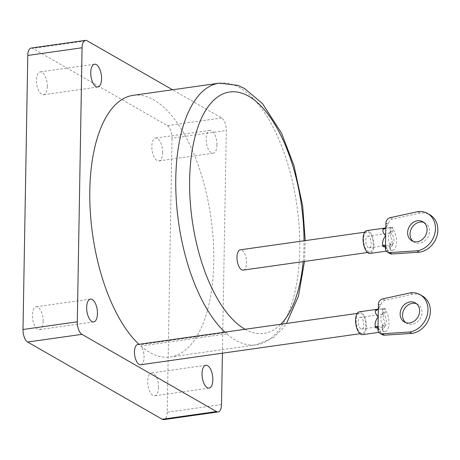 <?xml version="1.0" encoding="UTF-8"?>
<svg xmlns="http://www.w3.org/2000/svg" width="460" height="460" viewBox="0 0 460 460"><rect width="100%" height="100%" fill="white"/><g stroke="black" fill="none" stroke-linecap="round" stroke-linejoin="round"><path stroke-width="0.34" stroke-dasharray="2.3 1.72" d="M162.644 152.593A11.529 5.215 81.9 0 0 155.624 138.075A11.529 5.215 81.9 0 0 151.829 146.389A11.529 5.215 81.9 0 0 158.849 160.908A11.529 5.215 81.9 0 0 162.644 152.593M216.942 144.911A11.529 5.215 81.9 0 0 209.915 130.393A11.529 5.215 81.9 0 0 206.126 138.707A11.529 5.215 81.9 0 0 213.147 153.226A11.529 5.215 81.9 0 0 216.942 144.911M47.271 86.405A11.529 5.215 81.9 0 0 40.25 71.886A11.529 5.215 81.9 0 0 36.455 80.201A11.529 5.215 81.9 0 0 43.476 94.72A11.529 5.215 81.9 0 0 47.271 86.405M43.171 321.293A11.529 5.215 81.9 0 0 36.15 306.774A11.529 5.215 81.9 0 0 32.355 315.089A11.529 5.215 81.9 0 0 39.376 329.607A11.529 5.215 81.9 0 0 43.171 321.293M158.545 387.481A11.529 5.215 81.9 0 0 151.524 372.962A11.529 5.215 81.9 0 0 147.729 381.277A11.529 5.215 81.9 0 0 154.75 395.796A11.529 5.215 81.9 0 0 158.545 387.481M222.41 353.188L226.297 130.508A10.246 4.635 81.9 0 0 221.662 117.967L172.517 89.769M31.153 48.064A10.246 4.635 -98.1 0 1 32.763 48.426L87.055 40.744M221.662 117.967L167.365 125.649L32.763 48.426M167.365 125.649A10.246 4.635 -98.1 0 1 172 138.19L226.297 130.508M221.513 404.547L167.216 412.229L172 138.19M167.216 412.229A10.246 4.635 -98.1 0 1 163.846 419.618M140.708 364.745A10.246 4.635 81.9 0 0 144.078 357.357A10.246 4.635 81.9 0 0 140.835 346.041L226.803 333.879C228.079 333.138 227.631 332.735 225.463 332.678L139.495 344.845A10.246 4.635 81.9 0 0 137.833 344.454M363.653 239.275A10.246 4.635 81.9 0 0 369.897 252.178A10.246 4.635 81.9 0 0 373.267 244.789A10.246 4.635 81.9 0 0 367.028 231.886A10.246 4.635 81.9 0 0 363.653 239.275M243.208 270.106A10.246 4.635 81.9 0 0 246.577 262.712A10.246 4.635 81.9 0 0 240.333 249.809M356.172 320.476A10.246 4.635 81.9 0 0 362.417 333.379A10.246 4.635 81.9 0 0 365.792 325.99A10.246 4.635 81.9 0 0 359.547 313.087A10.246 4.635 81.9 0 0 356.172 320.476M138.909 344.298A132.141 59.783 81.9 0 0 139.495 344.845M140.835 346.041A132.141 59.783 81.9 0 0 170.309 357A132.141 59.783 81.9 0 0 213.779 261.717A132.141 59.783 81.9 0 0 133.285 95.318M390.988 244.461A5.894 2.668 -98.1 0 1 390.39 243.978A5.894 2.668 -98.1 0 1 389.787 243.196A5.894 2.668 -98.1 0 1 389.269 233.64A5.894 2.668 -98.1 0 1 390.258 232.996A5.894 2.668 -98.1 0 1 390.58 232.996A5.894 2.668 -98.1 0 1 391.184 233.203A5.894 2.668 -98.1 0 1 393.829 239.447A5.894 2.668 -98.1 0 1 391.909 244.668A5.894 2.668 -98.1 0 1 390.988 244.461M368.362 247.658A5.894 2.668 -98.1 0 1 365.723 241.419A5.894 2.668 -98.1 0 1 367.638 236.198A5.894 2.668 -98.1 0 1 368.558 236.405A5.894 2.668 -98.1 0 1 371.203 242.644A5.894 2.668 -98.1 0 1 369.288 247.865A5.894 2.668 -98.1 0 1 368.362 247.658M366.844 230.615A11.529 5.215 -98.1 0 1 368.655 231.023A11.529 5.215 -98.1 0 1 373.825 243.236A11.529 5.215 -98.1 0 1 370.076 253.448M383.738 228.591L392.765 227.315C390.149 227.303 389.453 227.384 390.678 227.545A11.529 5.215 -98.1 0 1 391.276 227.821A11.529 5.215 -98.1 0 1 396.451 240.034A11.529 5.215 -98.1 0 1 392.702 250.246A11.529 5.215 -98.1 0 1 390.891 249.843A11.529 5.215 -98.1 0 1 390.293 249.429L389.706 248.181L392.443 245.623L383.416 246.899L387.055 248.607L387.947 250.717A5.123 4.312 119.8 0 0 389.838 253.483M423.97 222.49A11.017 9.269 119.8 0 1 425.235 223.071A11.017 9.269 119.8 0 1 429.025 234.312A11.017 9.269 119.8 0 1 419.572 243.15A11.017 9.269 119.8 0 1 414.27 242.184A11.017 9.269 119.8 0 1 413.132 241.385M388.424 223.468L386.521 223.514A5.123 4.335 45.7 0 1 385.578 227.821L388.424 223.468A5.123 4.312 119.8 0 1 392.587 219.064L420.095 213.055A20.499 17.238 119.8 0 1 429.956 214.849M390.293 249.429L390.39 243.978A5.123 1.518 1 0 1 389.792 243.254A5.123 1.518 1 0 1 392.512 241.96C392.225 239.896 391.408 238.177 390.057 236.785L392.702 230.972L392.765 227.315M420.095 213.055L417.691 211.675M385.319 228.005L390.678 227.545L390.58 232.996A5.123 1.518 1 0 1 389.982 232.265A5.123 1.518 1 0 1 389.982 232.26A5.123 1.518 1 0 1 392.702 230.972M385.457 248.302L386.078 248.659A5.123 2.478 -24.3 0 0 386.228 247.187L385.739 246.014A5.123 2.058 -20.9 0 0 385.739 246.008A5.123 2.058 -20.9 0 1 385.474 247.204A16.652 7.532 81.9 0 0 386.078 248.659L387.947 250.717M385.526 244.404L385.739 246.008A5.123 2.058 -20.9 0 0 385.503 245.674M387.055 248.607L386.228 247.187A5.123 2.478 -24.3 0 0 385.491 246.485M385.894 223.157L386.521 223.514A16.652 7.532 81.9 0 0 385.877 224.25A5.123 4.163 36.9 0 1 385.451 227.964L385.578 227.821A5.123 4.335 45.7 0 1 385.514 227.878M389.706 248.181L389.792 243.248A5.123 1.518 1 0 1 389.792 243.248L389.787 243.19M383.508 325.657A5.894 2.668 -98.1 0 1 382.91 325.18A5.894 2.668 -98.1 0 1 382.306 324.392A5.894 2.668 -98.1 0 1 381.788 314.841A5.894 2.668 -98.1 0 1 382.777 314.197A5.894 2.668 -98.1 0 1 383.099 314.191A5.894 2.668 -98.1 0 1 383.703 314.404A5.894 2.668 -98.1 0 1 386.348 320.649A5.894 2.668 -98.1 0 1 384.433 325.864A5.894 2.668 -98.1 0 1 383.508 325.657M360.881 328.86A5.894 2.668 -98.1 0 1 358.242 322.615A5.894 2.668 -98.1 0 1 360.157 317.4A5.894 2.668 -98.1 0 1 361.083 317.607A5.894 2.668 -98.1 0 1 363.722 323.846A5.894 2.668 -98.1 0 1 361.807 329.067A5.894 2.668 -98.1 0 1 360.881 328.86M359.369 311.817A11.529 5.215 -98.1 0 1 361.175 312.225A11.529 5.215 -98.1 0 1 366.344 324.438A11.529 5.215 -98.1 0 1 362.595 334.65M376.257 309.793L385.284 308.51C382.674 308.505 381.972 308.579 383.197 308.746A11.529 5.215 -98.1 0 1 383.795 309.022A11.529 5.215 -98.1 0 1 388.97 321.235A11.529 5.215 -98.1 0 1 385.221 331.447A11.529 5.215 -98.1 0 1 383.416 331.045A11.529 5.215 -98.1 0 1 382.812 330.631L382.225 329.383L384.968 326.824L375.935 328.101L379.575 329.803L380.472 331.919A5.123 4.312 119.8 0 0 382.358 334.684M416.495 303.686A11.017 9.269 119.8 0 1 417.755 304.273A11.017 9.269 119.8 0 1 421.544 315.514A11.017 9.269 119.8 0 1 412.091 324.346A11.017 9.269 119.8 0 1 406.789 323.386A11.017 9.269 119.8 0 1 405.651 322.586M380.943 304.669L379.04 304.716A5.123 4.335 45.7 0 1 378.097 309.022L380.943 304.669A5.123 4.312 119.8 0 1 385.106 300.259L412.614 294.25A20.499 17.238 119.8 0 1 422.475 296.05M382.812 330.631L382.91 325.18A5.123 1.518 1 0 1 382.312 324.449A5.123 1.518 1 0 1 385.031 323.161C384.75 321.097 383.928 319.372 382.576 317.986L385.221 312.173L385.284 308.51M412.614 294.25L410.211 292.876M377.838 309.2L383.197 308.746L383.099 314.191A5.123 1.518 1 0 1 382.501 313.467A5.123 1.518 1 0 1 382.501 313.461A5.123 1.518 1 0 1 385.221 312.173M377.976 329.498L378.603 329.854A5.123 2.478 -24.3 0 0 378.747 328.388L378.258 327.215A5.123 2.058 -20.9 0 0 378.258 327.209A5.123 2.058 -20.9 0 1 377.999 328.405A16.652 7.532 81.9 0 0 378.603 329.854L380.472 331.919M378.045 325.605L378.258 327.209A5.123 2.058 -20.9 0 0 378.022 326.876M379.575 329.803L378.747 328.388A5.123 2.478 -24.3 0 0 378.011 327.687M378.419 304.359L379.04 304.716A16.652 7.532 81.9 0 0 378.396 305.452A5.123 4.163 36.9 0 1 377.971 309.166L378.097 309.022A5.123 4.335 45.7 0 1 378.034 309.08M382.225 329.383L382.306 324.392M219.253 83.156A132.141 59.783 -98.1 0 1 299.747 249.556A132.141 59.783 -98.1 0 1 256.277 344.833A132.141 59.783 -98.1 0 1 226.803 333.879M245.065 329.279A121.894 55.148 81.9 0 0 280.83 324.219M303.134 261.625A121.894 55.148 81.9 0 0 303.991 245.519A121.894 55.148 81.9 0 0 304.025 240.798M225.463 332.678A132.141 59.783 -98.1 0 1 224.877 332.137M392.443 245.623L392.512 241.96M392.587 219.064L390.183 217.683M384.968 326.824L385.031 323.161M385.106 300.259L382.703 298.885M209.915 130.393L155.624 138.075M94.547 64.204L40.25 71.886M90.448 299.092L36.15 306.774M205.815 365.28L151.524 372.962M209.047 388.113L154.75 395.796M93.673 321.925L39.376 329.607M97.773 87.038L43.476 94.72M213.147 153.226L158.849 160.908M170.309 357L256.277 344.833L273.481 337.588L282.934 328.331L286.488 323.42M304.491 261.435L305.216 240.632M369.897 252.178L367.528 252.517M362.417 333.379L360.053 333.713M359.547 313.087L357.178 313.421M367.028 231.886L364.659 232.219M367.638 236.198L390.258 232.996M386.342 251.148L392.702 250.246M414.27 242.184L411.867 240.804M425.235 223.071L422.832 221.691M369.288 247.865L391.909 244.668M389.269 233.64L389.982 232.26L390.068 227.332M360.157 317.4L382.777 314.197M378.862 332.35L385.221 331.447M406.789 323.386L404.386 322.006M417.755 304.273L415.351 302.893M361.807 329.067L384.433 325.864M381.788 314.841L382.501 313.461L382.588 308.534"/><path stroke-width="0.69" d="M101.568 78.723A11.529 5.215 81.9 0 0 94.547 64.204A11.529 5.215 81.9 0 0 90.752 72.519A11.529 5.215 81.9 0 0 97.773 87.038A11.529 5.215 81.9 0 0 101.568 78.723M97.468 313.611A11.529 5.215 81.9 0 0 90.448 299.092A11.529 5.215 81.9 0 0 86.652 307.406A11.529 5.215 81.9 0 0 93.673 321.925A11.529 5.215 81.9 0 0 97.468 313.611M212.842 379.799A11.529 5.215 81.9 0 0 205.815 365.28A11.529 5.215 81.9 0 0 202.026 373.595A11.529 5.215 81.9 0 0 209.047 388.113A11.529 5.215 81.9 0 0 212.842 379.799M172.517 89.769L87.055 40.744A10.246 4.635 81.9 0 0 85.451 40.382A10.246 4.635 81.9 0 0 82.081 47.771L77.297 321.81A10.246 4.635 81.9 0 0 81.932 334.351L216.533 411.573A10.246 4.635 81.9 0 0 218.143 411.936A10.246 4.635 81.9 0 0 221.513 404.547L222.41 353.188M81.932 334.351L27.634 342.033L162.236 419.255L216.533 411.573M27.634 342.033A10.246 4.635 -98.1 0 1 23 329.492L77.297 321.81M82.081 47.771L27.784 55.453L23 329.492M27.784 55.453A10.246 4.635 -98.1 0 1 31.153 48.064L85.451 40.382M218.143 411.936L163.846 419.618A10.246 4.635 -98.1 0 1 162.236 419.255M364.659 232.219L240.333 249.809A10.246 4.635 81.9 0 0 236.963 257.197A10.246 4.635 81.9 0 0 243.208 270.106L367.528 252.517M357.178 313.421L137.833 344.454A10.246 4.635 81.9 0 0 134.464 351.842A10.246 4.635 81.9 0 0 140.708 364.745L360.053 333.713M224.877 332.137A132.141 59.783 -98.1 0 1 175.783 178.434A132.141 59.783 -98.1 0 1 219.253 83.156L133.285 95.318A132.141 59.783 81.9 0 0 89.815 190.601A132.141 59.783 81.9 0 0 138.909 344.298M386.342 251.148L370.076 253.448A11.529 5.215 -98.1 0 1 368.27 253.04A11.529 5.215 -98.1 0 1 363.101 240.827A11.529 5.215 -98.1 0 1 366.844 230.615L385.319 228.005M417.168 241.77A11.017 9.269 119.8 0 1 411.867 240.804A11.017 9.269 119.8 0 1 408.077 229.557A11.017 9.269 119.8 0 1 417.536 220.725A11.017 9.269 119.8 0 1 422.832 221.691A11.017 9.269 119.8 0 1 426.621 232.938A11.017 9.269 119.8 0 1 417.168 241.77M413.132 241.385A11.017 9.269 119.8 0 1 410.734 230.155A11.017 9.269 119.8 0 1 419.94 222.105A11.017 9.269 119.8 0 1 423.97 222.49M387.435 252.103A5.123 4.312 -60.2 0 1 385.457 248.302L385.894 223.157A5.123 4.312 -60.2 0 1 390.183 217.683L417.691 211.675A20.499 17.238 119.8 0 1 427.553 213.469A20.499 17.238 119.8 0 1 434.596 234.387A20.499 17.238 119.8 0 1 417.007 250.821L389.574 252.586L391.978 253.966A5.123 4.312 119.8 0 1 389.838 253.483L387.435 252.103A5.123 4.312 -60.2 0 0 389.574 252.586M385.514 227.878A5.123 4.335 45.7 0 1 383.398 228.867L385.578 227.821M427.553 213.469L429.956 214.849A20.499 17.238 119.8 0 1 437 235.767A20.499 17.238 119.8 0 1 419.411 252.201L391.978 253.966M419.411 252.201L417.007 250.821M383.416 246.899L383.094 246.272A11.529 5.215 -98.1 0 1 382.68 245.266C382.248 241.92 383.249 238.734 385.675 235.727C383.341 233.306 382.433 231.19 382.956 229.379A11.529 5.215 -98.1 0 1 383.398 228.867M385.503 245.674A5.123 2.058 -20.9 0 0 382.68 245.266M385.491 246.485A5.123 2.478 -24.3 0 0 383.094 246.272M385.451 227.964A5.123 4.163 36.9 0 1 385.434 227.987A5.123 4.163 36.9 0 1 382.956 229.379M378.862 332.35L362.595 334.65A11.529 5.215 -98.1 0 1 360.789 334.242A11.529 5.215 -98.1 0 1 355.62 322.029A11.529 5.215 -98.1 0 1 359.369 311.817L377.838 309.2M409.687 322.972A11.017 9.269 119.8 0 1 404.386 322.006A11.017 9.269 119.8 0 1 400.603 310.759A11.017 9.269 119.8 0 1 410.055 301.927A11.017 9.269 119.8 0 1 415.351 302.893A11.017 9.269 119.8 0 1 419.14 314.134A11.017 9.269 119.8 0 1 409.687 322.972M405.651 322.586A11.017 9.269 119.8 0 1 403.253 311.357A11.017 9.269 119.8 0 1 412.459 303.307A11.017 9.269 119.8 0 1 416.495 303.686M379.954 333.304A5.123 4.312 -60.2 0 1 377.976 329.498L378.419 304.359A5.123 4.312 -60.2 0 1 382.703 298.885L410.211 292.876A20.499 17.238 119.8 0 1 420.072 294.67A20.499 17.238 119.8 0 1 427.116 315.589A20.499 17.238 119.8 0 1 409.526 332.022L382.093 333.787L384.497 335.167A5.123 4.312 119.8 0 1 382.358 334.684L379.954 333.304A5.123 4.312 -60.2 0 0 382.093 333.787M378.034 309.08A5.123 4.335 45.7 0 1 375.918 310.069L378.097 309.022M420.072 294.67L422.475 296.05A20.499 17.238 119.8 0 1 429.519 316.969A20.499 17.238 119.8 0 1 411.93 333.402L384.497 335.167M411.93 333.402L409.526 332.022M375.935 328.101L375.619 327.474A11.529 5.215 -98.1 0 1 375.199 326.468C374.768 323.115 375.768 319.936 378.195 316.928C375.86 314.508 374.952 312.392 375.475 310.58A11.529 5.215 -98.1 0 1 375.918 310.069M378.022 326.876A5.123 2.058 -20.9 0 0 375.199 326.468M378.011 327.687A5.123 2.478 -24.3 0 0 375.619 327.474M377.971 309.166A5.123 4.163 36.9 0 1 377.959 309.189A5.123 4.163 36.9 0 1 375.475 310.58M304.025 240.798A121.894 55.148 81.9 0 0 247.693 95.674A121.894 55.148 81.9 0 0 189.641 179.912A121.894 55.148 81.9 0 0 245.065 329.279M280.83 324.219A121.894 55.148 81.9 0 0 303.134 261.625M286.488 323.42L298.454 296.177L304.491 261.435M305.216 240.632L302.668 205.919L293.998 165.6L281.52 133.135L262.476 103.569L244.593 88.527L237.826 85.359L219.253 83.156M385.434 227.987L385.831 227.05M377.959 309.189L378.35 308.252"/></g></svg>
